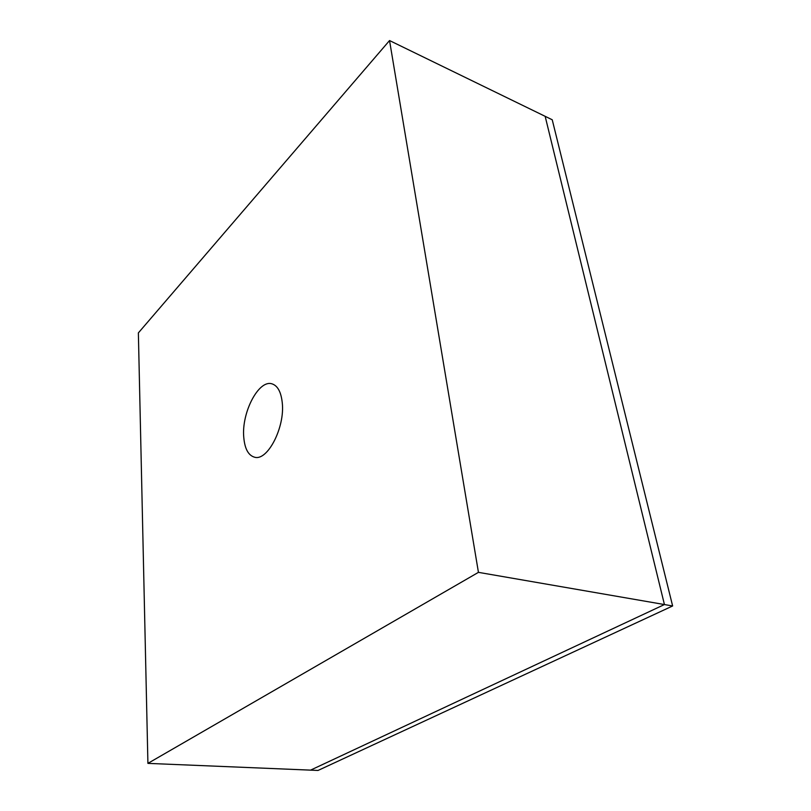 <?xml version="1.0" encoding="UTF-8"?>
<svg xmlns="http://www.w3.org/2000/svg" width="811" height="811" viewBox="0 0 811 811"><rect width="100%" height="100%" fill="white"/><g stroke="black" fill="none" stroke-linecap="round" stroke-linejoin="round"><path stroke-width="1.22" d="M282.258 402.722C285.117 427.346 267.518 461.317 254.593 457.211C248.359 455.447 244.75 448.797 243.756 437.241C241.414 412.677 258.709 379.274 272.04 383.867C277.676 385.701 281.082 391.987 282.258 402.722M147.916 763.374L310.572 770.136L664.432 604.55L310.572 770.136L318.034 770.45L672.633 605.969L478.439 572.353L147.916 763.374L138.367 332.905L389.544 40.55L545.164 116.328L664.432 604.55L545.164 116.328L552.23 119.775L672.633 605.969M389.544 40.55L478.439 572.353M547.425 664.047L517.54 677.915M668.294 607.986L631.911 624.865"/></g></svg>
